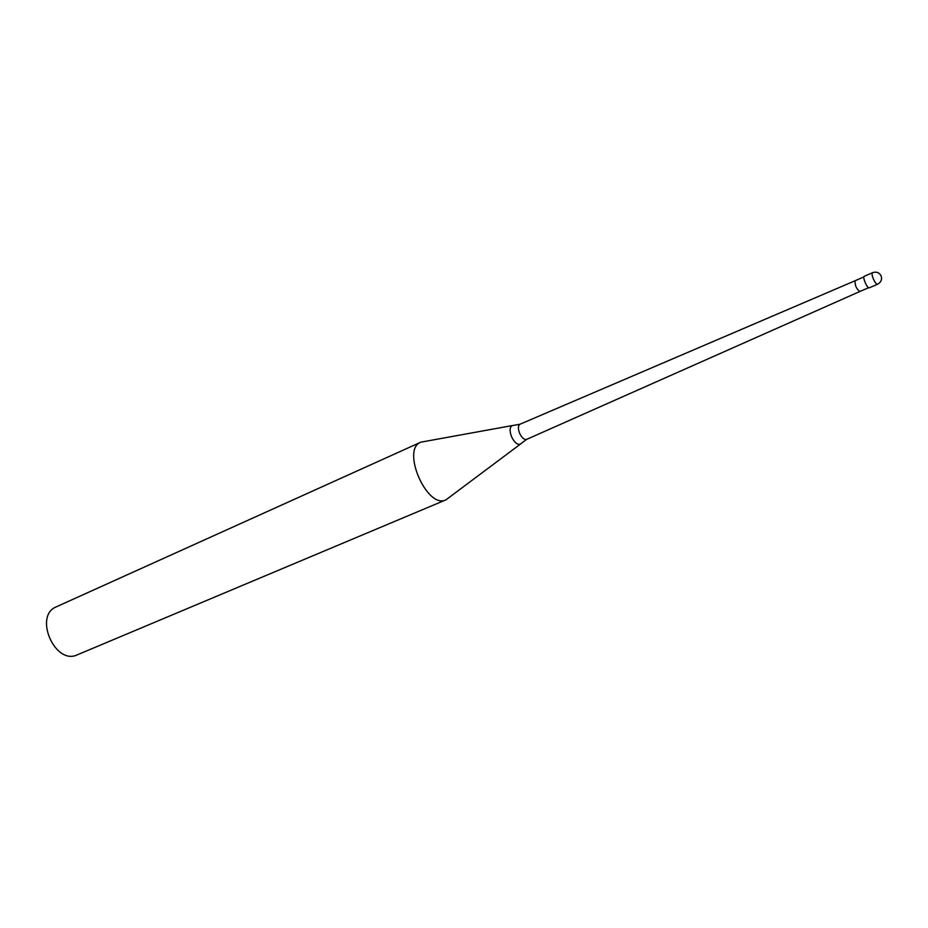 <?xml version="1.0" encoding="UTF-8"?>
<svg xmlns="http://www.w3.org/2000/svg" width="928" height="928" viewBox="0 0 928 928"><rect width="100%" height="100%" fill="white"/><g stroke="black" fill="none" stroke-linecap="round" stroke-linejoin="round"><path stroke-width="1.39" d="M872.494 272.704L864.293 276.312C862.135 276.915 867.402 288.979 869.316 287.808L877.528 284.246C881.066 282.298 882.261 279.49 881.113 275.825C879.21 272.484 876.345 271.44 872.494 272.704L872.494 272.704C871.705 273.47 872.018 275.616 873.445 279.154C875.069 282.611 876.426 284.316 877.528 284.246M512.094 425.65C509.611 427.356 509.46 431.091 511.641 436.879C514.379 442.412 517.221 444.86 520.179 444.222L526.594 439.396C524.192 439.895 521.884 437.888 519.657 433.376C517.882 428.69 517.986 425.65 519.97 424.235L512.094 425.65M512.639 425.5L420.836 442.169C400.803 449.28 427.124 509.681 445.974 499.832L520.678 443.92M420.836 442.169L56.411 606.784C33.246 615.658 55.077 665.736 77.349 654.808L445.974 499.832M520.005 424.224L855.129 280.732C854.758 285.174 856.324 288.77 859.827 291.508L526.605 439.396M859.827 291.508L868.62 287.703M855.129 280.732L863.91 276.892"/></g></svg>
